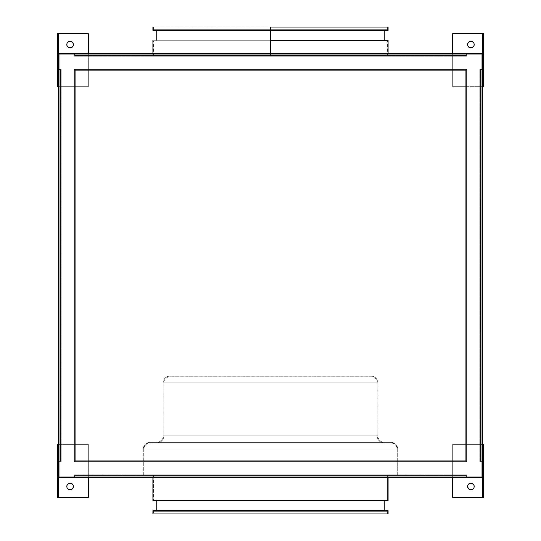 <?xml version="1.0" encoding="UTF-8"?>
<svg xmlns="http://www.w3.org/2000/svg" width="541" height="541" viewBox="0 0 541 541"><rect width="100%" height="100%" fill="white"/><g stroke="black" fill="none" stroke-linecap="round" stroke-linejoin="round"><path stroke-width="0.41" stroke-dasharray="2.71 2.03" d="M143.974 449.03A5.965 5.965 0 0 1 149.931 443.065L391.069 443.065A5.965 5.965 0 0 1 397.026 449.03L143.974 449.03L397.026 449.03L397.026 474.863L143.974 474.863L143.974 449.03L143.974 474.863L270.5 474.863L143.311 474.863L397.689 474.863L397.689 449.03L143.311 449.03L143.311 474.863L397.026 474.863L143.974 474.863L397.026 474.863L397.026 449.03L143.974 449.03L397.026 449.03A5.965 5.965 0 0 0 391.069 443.065L149.931 443.065A5.965 5.965 0 0 0 143.974 449.03M163.849 435.782L377.151 435.782A7.29 7.29 0 0 0 384.441 443.065L156.559 443.065A7.29 7.29 0 0 0 163.849 435.782L163.849 382.785L377.151 382.785L377.151 435.782L163.849 435.782L377.151 435.782L377.151 382.785L163.849 382.785A5.965 5.965 0 0 1 169.806 376.82L371.194 376.82A5.965 5.965 0 0 1 377.151 382.785A5.965 5.965 0 0 0 371.194 376.82L169.806 376.82A5.965 5.965 0 0 0 163.849 382.785L377.151 382.785L163.849 382.785L163.849 435.782A7.29 7.29 0 0 1 156.559 443.065L384.441 443.065A7.29 7.29 0 0 1 377.151 435.782L163.849 435.782M143.311 449.03L397.689 449.03A6.627 6.627 0 0 0 391.069 442.403L149.931 442.403A6.627 6.627 0 0 0 143.311 449.03A6.627 6.627 0 0 1 149.931 442.403L391.069 442.403A6.627 6.627 0 0 1 397.689 449.03L143.311 449.03L397.689 449.03L397.689 474.863L143.311 474.863L143.311 449.03M163.186 435.782A6.627 6.627 0 0 1 156.559 442.403L384.441 442.403A6.627 6.627 0 0 1 377.814 435.782L163.186 435.782L377.814 435.782L377.814 382.785L163.186 382.785L163.186 435.782L163.186 382.785L377.814 382.785A6.627 6.627 0 0 0 371.194 376.157L169.806 376.157A6.627 6.627 0 0 0 163.186 382.785A6.627 6.627 0 0 1 169.806 376.157L371.194 376.157A6.627 6.627 0 0 1 377.814 382.785L163.186 382.785L377.814 382.785L377.814 435.782L163.186 435.782L377.814 435.782A6.627 6.627 0 0 0 384.441 442.403L156.559 442.403A6.627 6.627 0 0 0 163.186 435.782M469.622 47.662A3.314 3.314 0 0 0 469.622 47.669L470.893 47.919L472.733 47.358L473.645 46.445L474.2 44.605L473.95 43.334L472.733 41.853L470.893 41.292L469.622 41.542A3.314 3.314 0 0 0 469.622 41.549L468.547 42.266A3.314 3.314 0 0 0 468.547 42.266L468.134 42.766A3.314 3.314 0 0 0 468.134 42.766L467.83 43.334A3.314 3.314 0 0 0 467.83 43.341L467.64 43.956A3.314 3.314 0 0 0 467.64 43.963L467.64 45.248A3.314 3.314 0 0 0 467.64 45.255L467.83 45.87A3.314 3.314 0 0 0 467.83 45.877L468.134 46.445A3.314 3.314 0 0 0 468.141 46.445L469.054 47.358M71.378 47.669A3.314 3.314 0 0 0 71.378 47.662L68.842 47.662A3.314 3.314 0 0 0 68.842 47.669L67.355 46.445L66.861 45.248A3.314 3.314 0 0 0 66.861 45.255L66.861 43.956A3.314 3.314 0 0 0 66.861 43.963L67.355 42.766L68.842 41.542A3.314 3.314 0 0 0 68.842 41.549L71.378 41.542L73.17 43.334L73.36 45.248L71.946 47.358M71.378 483.397L69.464 483.208L68.267 483.701L66.861 485.811A3.314 3.314 0 0 0 66.861 485.818L66.8 486.46A3.314 3.314 0 0 0 66.8 486.46L66.861 487.103A3.314 3.314 0 0 0 66.861 487.11L67.355 488.3L68.842 489.517L70.756 489.706L71.946 489.213L72.866 488.3L73.42 486.46L73.17 485.189L71.946 483.701M469.622 483.397L471.536 483.208L472.733 483.701L473.95 485.189L474.139 487.103L473.233 488.8L471.536 489.706L469.622 489.517L468.134 488.3A3.314 3.314 0 0 0 468.141 488.3L467.64 487.103L467.83 485.189A3.314 3.314 0 0 0 467.83 485.196M468.141 484.614A3.314 3.314 0 0 0 468.134 484.621L468.547 484.114A3.314 3.314 0 0 0 468.547 484.121L469.054 483.701M270.5 56.196L153.576 56.196L270.5 56.196L270.5 40.96L270.5 56.196L153.576 56.196L387.424 56.196L270.5 56.196L270.5 40.96L153.576 40.96L270.5 40.96L156.89 40.96L270.5 40.96L270.5 29.701L270.5 40.96L270.5 29.701L153.576 29.701L270.5 29.701L270.5 27.05L270.5 29.701L270.5 27.05L153.576 27.05L388.086 27.05L152.914 27.05L387.424 27.05L153.576 27.05L270.5 27.05L270.5 30.364L384.773 30.364L270.5 30.364L270.5 27.05L270.5 29.701L387.424 29.701L153.576 29.701L387.424 29.701L156.89 29.701L384.11 29.701L270.5 29.701L270.5 40.96L384.11 40.96L153.576 40.96L387.424 40.96L156.89 40.96L384.11 40.96L270.5 40.96L270.5 56.196L387.424 56.196L270.5 56.196M387.424 500.04L153.576 500.04L153.576 474.863L387.424 474.863L387.424 500.04L386.862 500.04L387.424 500.04L387.424 474.863L153.576 474.863L386.862 474.863L153.576 474.863L153.576 500.04L387.424 500.04M384.11 511.299L156.89 511.299L156.89 500.04L384.11 500.04L384.11 511.299L383.562 511.299L384.11 511.299L384.11 500.04L156.89 500.04L156.89 511.299L270.5 511.299L153.576 511.299L387.424 511.299L387.424 513.95L153.576 513.95L153.576 511.299L153.576 513.95L388.086 513.95L152.914 513.95L387.424 513.95L153.576 513.95L387.424 513.95L387.424 511.299L153.576 511.299L384.11 511.299M270.5 53.545L270.5 40.298L388.086 40.298L270.5 40.298L270.5 30.364L152.914 30.364L388.086 30.364L156.227 30.364L270.5 30.364L156.227 30.364L270.5 30.364L270.5 40.298L384.773 40.298L152.914 40.298L384.773 40.298L156.227 40.298L270.5 40.298L270.5 55.534L388.086 55.534L152.914 55.534L270.5 55.534L270.5 53.545M152.914 475.525L152.914 477.514L152.914 475.525L388.086 475.525L152.914 475.525M388.086 477.514L388.086 475.525L153.482 475.525L388.086 475.525L388.086 477.514M384.773 500.702L156.227 500.702L384.773 500.702M156.227 510.636L388.086 510.636L156.227 510.636M480.496 460.952L480.496 70.107L480.496 460.952L480.496 70.107L483.478 70.107L480.496 70.107L480.496 460.952L483.478 460.952L480.496 460.952L482.484 460.952L482.484 477.514L482.484 460.952L480.496 460.952M480.496 265.53L480.361 331.775L480.496 265.53M74.415 474.863L466.585 474.863L74.415 474.863L74.415 476.851L466.585 476.851L74.415 476.851L466.585 476.851L466.585 474.863L74.415 474.863L466.585 474.863L466.585 476.851L466.585 474.863L466.585 476.851L74.415 476.851L74.415 474.863M483.478 86.668L452.675 86.668L452.675 33.677L483.478 33.677L483.478 86.668L483.478 33.677L452.675 33.677L452.675 86.668L483.478 86.668M452.675 53.545L482.484 53.545L482.484 33.677L482.484 460.952L482.484 70.107L480.496 70.107L482.484 70.107L482.484 53.545L88.325 53.545L88.325 70.107L452.675 70.107L452.675 53.545L452.675 70.107L75.077 70.107L75.077 460.952L465.923 460.952L465.923 70.107L75.077 70.107L75.077 86.668L58.516 86.668L58.516 444.391L75.077 444.391L75.077 86.668L75.077 460.952L75.077 70.107L465.923 70.107L465.923 460.952L75.077 460.952L88.325 460.952L88.325 477.514L58.516 477.514L58.516 53.545L452.675 53.545M465.923 444.391L482.484 444.391L482.484 86.668L465.923 86.668L465.923 444.391L465.923 70.107L452.675 70.107L452.675 86.668L465.923 86.668L452.675 86.668L452.675 70.107L465.923 70.107L465.923 460.952L465.923 444.391L452.675 444.391L452.675 497.389L483.478 497.389L452.675 497.389L452.675 444.391L483.478 444.391L452.675 444.391L465.923 444.391L465.923 460.952L75.077 460.952L75.077 70.107L465.923 70.107L465.923 86.668L482.484 86.668L482.484 444.391L482.484 86.668L482.484 444.391L465.923 444.391M58.516 33.677L58.516 460.952L60.504 460.952L60.504 70.107L58.516 70.107L60.504 70.107L60.504 460.952L58.516 460.952L58.516 497.389L58.516 477.514L452.675 477.514L452.675 460.952L88.325 460.952L465.923 460.952L452.675 460.952L452.675 444.391L452.675 477.514L482.484 477.514L482.484 497.389L482.484 477.514L88.325 477.514L88.325 444.391L88.325 497.389L57.522 497.389L57.522 444.391L88.325 444.391L57.522 444.391L57.522 497.389L88.325 497.389L88.325 444.391L75.077 444.391L88.325 444.391L88.325 460.952L75.077 460.952L75.077 444.391L58.516 444.391L58.516 86.668L58.516 444.391L58.516 86.668L88.325 86.668L88.325 33.677L57.522 33.677L88.325 33.677L88.325 86.668L57.522 86.668L88.325 86.668L75.077 86.668L75.077 70.107L88.325 70.107L88.325 86.668L88.325 53.545L58.516 53.545L58.516 33.677M75.077 477.514L465.923 477.514L75.077 477.514L465.923 477.514L465.923 475.525L75.077 475.525L75.077 477.514L75.077 475.525L465.923 475.525L465.923 477.514L465.923 475.525L465.923 477.514L75.077 477.514L75.077 475.525L75.077 477.514M75.077 53.545L465.923 53.545L75.077 53.545L465.923 53.545L465.923 55.534L75.077 55.534L75.077 53.545L75.077 55.534L465.923 55.534L465.923 53.545L465.923 55.534L465.923 53.545L75.077 53.545L75.077 55.534L75.077 53.545M465.923 475.525L75.077 475.525L465.923 475.525M465.923 55.534L75.077 55.534L465.923 55.534M57.522 460.952L60.504 460.952L57.522 460.952M57.522 70.107L60.504 70.107L57.522 70.107M60.504 460.952L60.504 70.107L60.504 460.952M152.914 500.702L388.086 500.702L152.914 500.702M156.227 500.702L384.225 500.702L156.227 500.702M270.5 55.534L152.914 55.534L270.5 55.534M59.179 54.208L59.179 476.851L59.179 54.208L59.179 476.851L481.821 476.851L481.821 54.208L59.179 54.208L481.821 54.208L481.821 476.851L481.821 54.208L481.821 476.851L59.179 476.851L59.179 54.208L481.821 54.208L59.179 54.208M59.179 69.444L59.179 461.615L59.179 69.444L59.179 461.615L61.167 461.615L61.167 69.444L59.179 69.444L61.167 69.444L61.167 461.615L59.179 461.615L61.167 461.615L59.179 461.615L59.179 69.444L61.167 69.444L59.179 69.444M74.415 69.444L466.585 69.444L466.585 461.615L74.415 461.615L74.415 69.444L74.415 461.615L466.585 461.615L466.585 69.444L74.415 69.444L74.415 461.615L466.585 461.615L466.585 69.444L466.585 461.615L74.415 461.615L74.415 69.444L466.585 69.444L74.415 69.444L74.415 461.615L466.585 461.615L466.585 69.444L74.415 69.444L74.415 461.615L74.415 69.444L466.585 69.444L466.585 461.615L74.415 461.615L466.585 461.615L466.585 69.444L74.415 69.444L466.585 69.444L466.585 461.615L74.415 461.615L74.415 69.444M481.821 69.444L481.821 461.615L481.821 69.444L481.821 461.615L479.833 461.615L479.833 69.444L481.821 69.444L479.833 69.444L479.833 461.615L481.821 461.615L479.833 461.615L481.821 461.615L481.821 69.444L479.833 69.444L481.821 69.444M59.179 476.851L481.821 476.851L59.179 476.851M74.415 54.208L466.585 54.208L74.415 54.208L466.585 54.208L466.585 56.196L74.415 56.196L74.415 54.208L74.415 56.196L466.585 56.196L466.585 54.208L466.585 56.196L466.585 54.208L74.415 54.208L74.415 56.196L74.415 54.208M479.833 69.444L479.833 461.615L479.833 69.444M74.415 56.196L466.585 56.196L74.415 56.196M61.167 69.444L61.167 461.615L61.167 69.444M387.424 511.299L281.962 511.299L387.424 511.299M384.11 500.04L156.89 500.04L384.11 500.04M270.5 27.05L387.424 27.05L270.5 27.05M270.5 29.701L384.11 29.701L270.5 29.701M270.5 40.96L387.424 40.96L270.5 40.96M483.478 497.389L483.478 444.391L483.478 497.389M467.83 485.189L468.134 484.621M57.522 33.677L57.522 86.668L57.522 33.677M384.441 442.403L156.559 442.403L384.441 442.403M156.559 443.065L384.441 443.065L156.559 443.065M480.361 331.775L480.361 199.284L480.361 331.775M153.576 56.196L153.576 40.96M156.89 40.96L156.89 29.701M153.576 29.701L153.576 27.05M388.086 53.545L388.086 55.534M152.914 53.545L152.914 55.534M387.424 29.701L387.424 27.05M384.11 40.96L384.11 29.701M387.424 56.196L387.424 40.96"/><path stroke-width="0.81" d="M469.054 47.358L467.83 45.87L467.64 43.956L468.547 42.266L470.893 41.292A3.314 3.314 0 0 0 469.622 47.662A3.314 3.314 0 0 0 470.893 47.919A3.314 3.314 0 0 1 467.58 44.605A3.314 3.314 0 0 1 470.893 41.292L473.233 42.266M71.946 47.358L73.17 45.87L73.36 43.956L72.453 42.266L70.107 41.292A3.314 3.314 0 0 0 68.842 47.662A3.314 3.314 0 0 0 70.107 47.919A3.314 3.314 0 0 1 66.8 44.605A3.314 3.314 0 0 1 70.107 41.292L67.767 42.266M67.355 484.621L68.267 483.701L70.107 483.147A3.314 3.314 0 0 0 68.842 489.517A3.314 3.314 0 0 0 70.107 489.767A3.314 3.314 0 0 1 66.8 486.46A3.314 3.314 0 0 1 70.107 483.147L71.378 483.397A3.314 3.314 0 0 0 70.107 483.147A3.314 3.314 0 0 1 73.42 486.46A3.314 3.314 0 0 1 70.107 489.767L67.767 488.8M467.83 485.196A3.314 3.314 0 0 0 470.893 489.767A3.314 3.314 0 0 1 467.58 486.46A3.314 3.314 0 0 1 470.893 483.147A3.314 3.314 0 0 0 468.141 484.614M469.054 483.701L468.134 484.621A3.314 3.314 0 0 0 467.83 485.189L467.64 487.103L469.054 489.213L471.536 489.706L473.233 488.8M270.5 40.298L270.5 53.545L270.5 30.364L270.5 40.298L388.086 40.298L270.5 40.298M270.5 27.05L270.5 30.364L388.086 30.364L270.5 30.364L270.5 27.05L388.086 27.05L270.5 27.05M152.914 477.514L152.914 500.702L388.086 500.702L388.086 477.514L388.086 500.702L152.914 500.702L152.914 477.514M156.227 500.702L156.227 510.636L156.227 500.702M384.773 510.636L384.773 500.702L384.773 510.636M152.914 510.636L152.914 513.95L388.086 513.95L388.086 510.636L152.914 510.636L388.086 510.636L388.086 513.95L152.914 513.95L152.914 510.636M473.645 46.445L471.536 47.851L469.622 47.662M473.95 43.334L474.139 43.956A3.314 3.314 0 0 0 470.893 41.292A3.314 3.314 0 0 1 474.2 44.605A3.314 3.314 0 0 1 470.893 47.919A3.314 3.314 0 0 0 474.139 45.255L474.139 43.956L473.95 45.87M482.484 33.677L452.675 33.677L452.675 53.545L452.675 33.677L482.484 33.677L482.484 477.514L482.484 53.545L58.516 53.545L58.516 33.677L58.516 477.514L58.516 53.545L483.478 53.545L483.478 33.677L482.484 33.677L482.484 53.545L483.478 53.545L483.478 86.668L482.484 86.668L483.478 86.668L483.478 33.677L482.484 33.677M66.861 485.811L66.861 487.103L67.05 485.189M67.05 487.725L66.861 487.103M88.325 497.389L88.325 477.514L88.325 497.389L58.516 497.389L88.325 497.389M71.946 483.701L73.17 485.189L73.36 487.103L72.453 488.8L70.107 489.767A3.314 3.314 0 0 0 73.17 485.196M482.484 477.514L482.484 497.389L482.484 477.514L57.522 477.514L57.522 497.389L58.516 497.389L58.516 477.514L483.478 477.514L483.478 497.389L482.484 497.389L483.478 497.389L483.478 477.514L482.484 477.514M75.077 70.107L75.077 460.952L465.923 460.952L465.923 70.107L75.077 70.107L75.077 460.952L465.923 460.952L465.923 70.107L465.923 460.952L75.077 460.952L75.077 70.107L465.923 70.107L75.077 70.107M482.484 444.391L483.478 444.391L483.478 460.952L482.484 460.952L483.478 460.952L483.478 477.514L483.478 444.391L482.484 444.391M482.484 70.107L483.478 70.107L482.484 70.107M58.516 460.952L57.522 460.952L57.522 444.391L58.516 444.391L57.522 444.391L57.522 477.514L58.516 477.514L58.516 497.389L57.522 497.389L57.522 460.952L58.516 460.952M58.516 86.668L57.522 86.668L57.522 70.107L58.516 70.107L57.522 70.107L57.522 33.677L58.516 33.677L57.522 33.677L57.522 53.545L58.516 53.545L57.522 53.545L57.522 86.668L58.516 86.668M152.914 30.364L270.5 30.364L152.914 30.364L152.914 27.05M452.675 497.389L482.484 497.389L452.675 497.389L452.675 477.514L452.675 497.389M473.645 484.621L471.536 483.208L469.622 483.397M473.95 487.725L474.139 487.103A3.314 3.314 0 0 0 474.139 485.818L474.139 487.103L473.95 485.189M468.134 484.621L467.83 485.189M474.139 485.811A3.314 3.314 0 0 0 470.893 483.147A3.314 3.314 0 0 1 474.2 486.46A3.314 3.314 0 0 1 470.893 489.767A3.314 3.314 0 0 0 474.139 487.11M73.17 485.189A3.314 3.314 0 0 0 72.866 484.621M72.859 484.614A3.314 3.314 0 0 0 71.378 483.397M88.325 33.677L58.516 33.677L88.325 33.677L88.325 53.545L88.325 33.677M67.355 46.445L69.464 47.851L71.378 47.662A3.314 3.314 0 0 0 70.107 41.292A3.314 3.314 0 0 1 73.42 44.605A3.314 3.314 0 0 1 70.107 47.919A3.314 3.314 0 0 0 71.378 47.669M66.861 45.248L66.861 43.956L67.05 45.87M67.05 43.334L66.861 43.956M474.139 45.248A3.314 3.314 0 0 0 474.139 43.963M388.086 40.298L388.086 53.545M384.773 30.364L384.773 40.298M388.086 27.05L388.086 30.364M156.227 30.364L156.227 40.298M152.914 40.298L152.914 53.545"/></g></svg>
